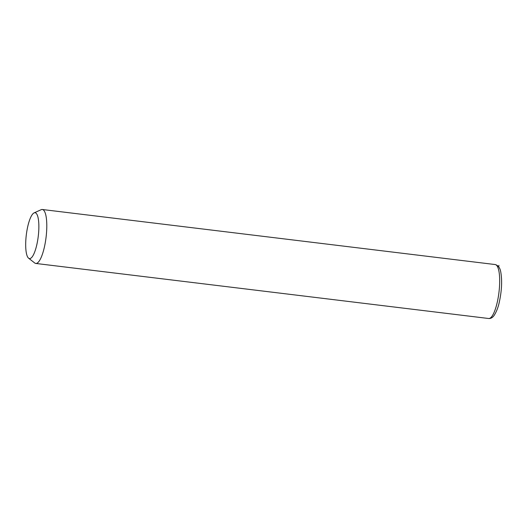 <?xml version="1.0" encoding="UTF-8"?>
<svg xmlns="http://www.w3.org/2000/svg" width="528" height="528" viewBox="0 0 528 528"><rect width="100%" height="100%" fill="white"/><g stroke="black" fill="none" stroke-linecap="round" stroke-linejoin="round"><path stroke-width="0.79" d="M34.096 212.89L41.184 209.695A27.172 7.082 96.9 0 1 42.319 209.497A27.172 7.082 96.9 0 1 45.956 215.761A27.172 7.082 96.9 0 1 44.616 246.074A27.172 7.082 96.9 0 1 35.765 263.446A27.172 7.082 96.9 0 1 34.709 262.984L28.591 258.185A23.1 6.019 96.9 0 1 26.4 253.262A23.1 6.019 96.9 0 1 27.192 229.192A23.1 6.019 96.9 0 1 34.096 212.89A23.1 6.019 96.9 0 1 38.155 218.044A23.1 6.019 96.9 0 1 36.643 245.461A23.1 6.019 96.9 0 1 28.591 258.185M498.689 266.772L498.92 265.373M42.319 209.497L495.211 264.554A27.172 7.082 96.9 0 1 498.848 270.811A27.172 7.082 96.9 0 1 497.508 301.125A27.172 7.082 96.9 0 1 488.657 318.503L35.765 263.446M495.211 264.554C498.307 265.452 500.174 268.052 500.821 272.342C502.234 280.738 501.758 290.532 499.389 301.726C498.3 307.065 496.538 311.652 494.096 315.5C492.518 317.671 490.71 318.674 488.657 318.503"/></g></svg>
